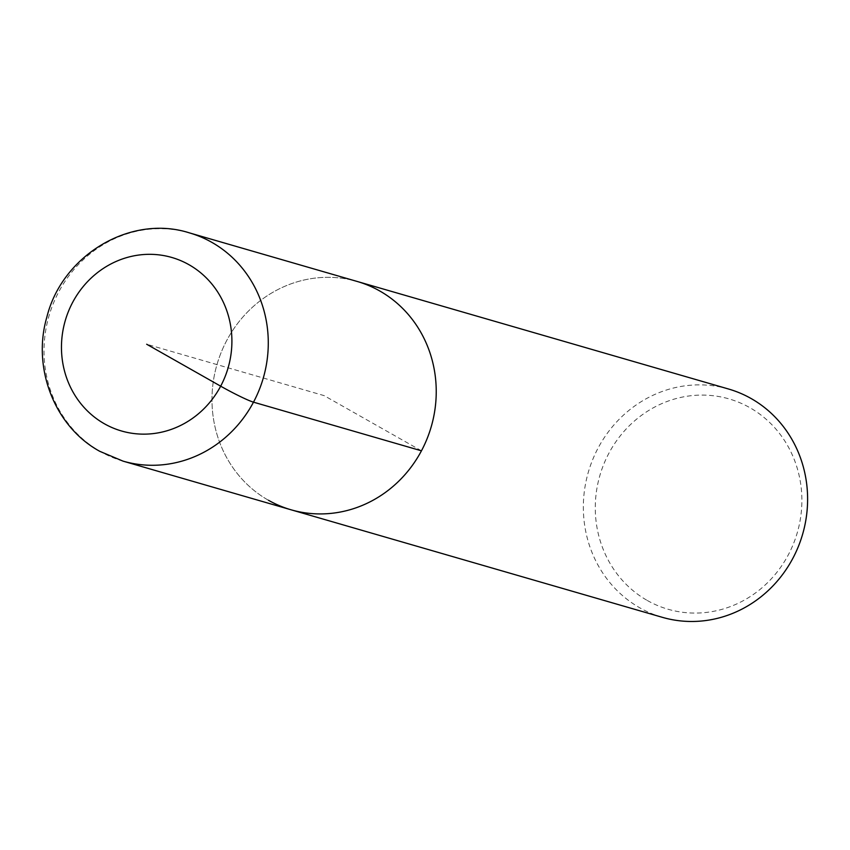 <?xml version="1.0" encoding="UTF-8"?>
<svg xmlns="http://www.w3.org/2000/svg" width="850" height="850" viewBox="0 0 850 850"><rect width="100%" height="100%" fill="white"/><g stroke="black" fill="none" stroke-linecap="round" stroke-linejoin="round"><path stroke-width="0.64" stroke-dasharray="4.25 3.19" d="M268.462 500.267A118.862 111.552 106.2 0 1 221.244 352.251A118.862 111.552 106.2 0 1 357.17 281.456A118.862 111.552 -73.8 0 0 221.244 352.251A118.862 111.552 -73.8 0 0 268.462 500.267A118.862 111.552 -73.8 0 0 291.04 509.788M728.546 389.013A118.862 111.552 -73.8 0 0 592.609 459.808A118.862 111.552 -73.8 0 0 639.838 607.835A118.862 111.552 -73.8 0 0 662.416 617.344M647.317 600.493A109.501 102.765 -73.8 0 0 788.269 554.923A109.501 102.765 -73.8 0 0 749.838 407.671A109.501 102.765 -73.8 0 0 608.898 453.241A109.501 102.765 -73.8 0 0 647.317 600.493M421.462 450.819L324.105 395.622L146.678 344.239M123.08 461.146A118.862 111.552 106.2 0 1 100.502 451.626A118.862 111.552 106.2 0 1 53.274 303.609A118.862 111.552 106.2 0 1 189.21 232.815"/><path stroke-width="1.27" d="M379.748 290.976A118.862 111.552 -73.8 0 0 357.17 281.456A118.862 111.552 106.2 0 1 379.748 290.976A118.862 111.552 106.2 0 1 426.976 438.993A118.862 111.552 106.2 0 1 291.04 509.788A118.862 111.552 -73.8 0 0 426.976 438.993A118.862 111.552 -73.8 0 0 379.748 290.976M291.04 509.788L662.416 617.344A118.862 111.552 -73.8 0 0 798.352 546.55A118.862 111.552 -73.8 0 0 751.124 398.533A118.862 111.552 -73.8 0 0 728.546 389.013L189.21 232.815A118.862 111.552 106.2 0 1 211.788 242.324A118.862 111.552 106.2 0 1 259.016 390.352A118.862 111.552 106.2 0 1 123.08 461.146L291.04 509.788A118.862 111.552 106.2 0 1 268.462 500.267M146.678 344.239L220.671 386.176A28.528 2.146 28 0 0 253.491 402.167L421.462 450.819M188.966 264.701A90.334 84.777 106.2 0 1 220.671 386.176A90.334 84.777 106.2 0 1 104.391 423.767A90.334 84.777 106.2 0 1 72.696 302.292A90.334 84.777 106.2 0 1 188.966 264.701M189.21 232.815C130.347 214.094 61.986 255.372 46.803 317.284C31.981 368.188 54.697 426.753 99.79 451.329L123.08 461.146"/></g></svg>
